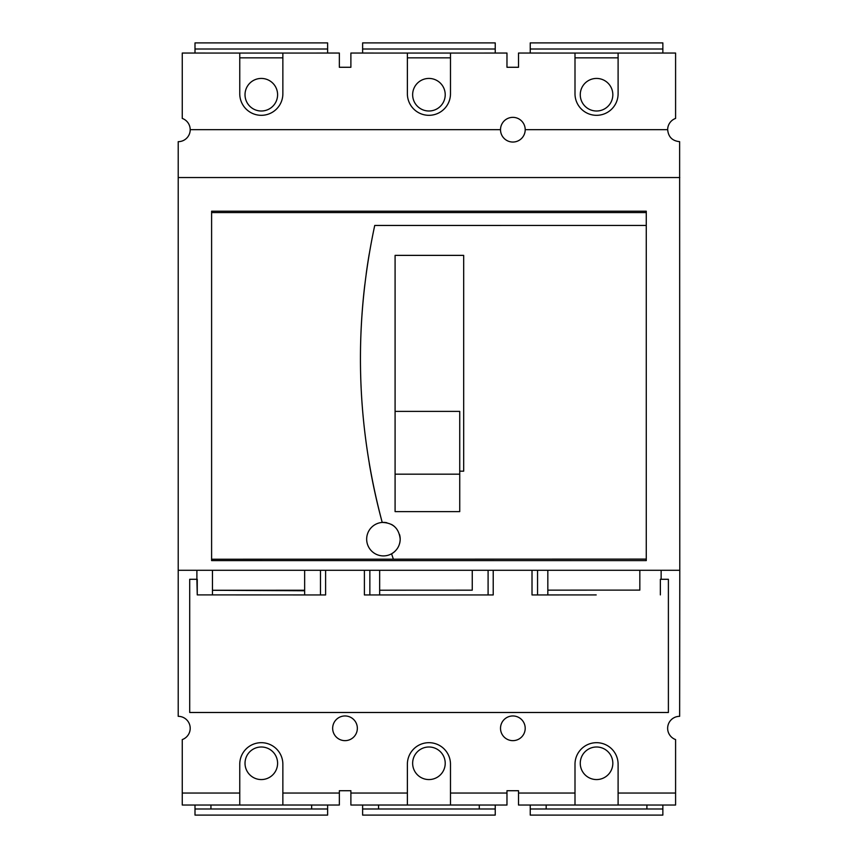 <?xml version="1.0" encoding="UTF-8"?>
<svg xmlns="http://www.w3.org/2000/svg" width="858" height="858" viewBox="0 0 858 858"><rect width="100%" height="100%" fill="white"/><g stroke="black" fill="none" stroke-linecap="round" stroke-linejoin="round"><path stroke-width="1.29" d="M525.203 129.665A12.344 12.344 0 0 0 512.859 117.353A12.344 12.344 0 0 0 500.514 129.665A12.344 12.344 0 0 0 512.859 142.042A12.344 12.344 0 0 0 525.203 129.665L667.663 129.655A11.969 11.969 0 0 1 675.589 118.425L675.589 53.046L618.103 53.057L618.103 93.758A21.547 21.547 0 0 1 596.546 115.315A21.547 21.547 0 0 1 574.999 93.758L574.999 53.057L618.103 53.057M667.663 129.655C668.339 136.937 672.329 140.937 679.633 141.667L679.783 570.28L178.217 570.28L178.217 716.333A11.969 11.969 0 0 1 182.261 739.575L182.261 793.049L239.757 793.049L239.757 764.242A21.547 21.547 0 0 1 261.304 742.685A21.547 21.547 0 0 1 282.861 764.242L282.861 793.049L339.35 793.049L339.35 805.029L282.861 805.019L282.861 793.049M339.35 793.049L339.35 790.722L350.89 790.722L350.89 793.049L407.378 793.049L407.378 764.242A21.547 21.547 0 0 1 428.925 742.685A21.547 21.547 0 0 1 450.482 764.242L450.482 793.049L506.971 793.049L506.971 790.722L518.511 790.722L518.511 793.049L574.999 793.049L574.999 764.242A21.547 21.547 0 0 1 596.546 742.685A21.547 21.547 0 0 1 618.103 764.242L618.103 793.049L675.589 793.049L675.589 739.575A11.969 11.969 0 0 1 679.643 716.333L679.783 570.28M196.89 570.28L196.89 579.289L189.704 579.289L189.704 712.494L668.393 712.494L668.393 579.289L661.143 579.289L661.143 570.28M525.203 728.303A12.344 12.344 0 0 0 512.859 715.958A12.344 12.344 0 0 0 500.514 728.303A12.344 12.344 0 0 0 512.859 740.647A12.344 12.344 0 0 0 525.203 728.303M357.346 728.303A12.344 12.344 0 0 0 345.002 715.958A12.344 12.344 0 0 0 332.657 728.303A12.344 12.344 0 0 0 345.002 740.647A12.344 12.344 0 0 0 357.346 728.303M661.143 579.289L660.36 579.289L660.36 594.905L660.36 579.289M196.89 579.289L197.254 594.905L261.433 594.916M493.221 570.28L493.221 594.948L488.095 594.948L488.095 570.28L488.095 594.948L364.393 594.948L364.393 570.28M379.665 594.948L379.665 570.28M472.254 590.175L472.254 570.28L472.254 590.175L379.665 590.207M596.192 594.916L532.014 594.948L532.014 570.28M197.254 579.289L197.254 594.894L325.6 594.948L325.6 570.28M212.462 594.412L212.462 570.28M304.644 594.937L304.644 570.28L304.644 590.24L212.462 590.272L304.644 590.765M320.474 570.28L320.474 594.937L320.474 570.28M547.833 594.412L547.833 570.28M639.832 590.111L639.832 570.28L639.832 590.111L547.833 590.143M537.558 570.28L537.558 594.937M369.852 570.28L369.852 594.948M239.757 53.057L282.861 53.057L282.861 93.758A21.547 21.547 0 0 1 261.304 115.315A21.547 21.547 0 0 1 239.757 93.758L239.757 53.057L182.261 53.046L182.261 118.425A11.969 11.969 0 0 1 178.217 141.667L178.217 570.28M407.378 53.057L450.482 53.057L450.482 93.758A21.547 21.547 0 0 1 428.925 115.315A21.547 21.547 0 0 1 407.378 93.758L407.378 53.057L350.89 53.046L350.89 67.278L339.35 67.278L339.35 53.046L282.861 53.057M574.999 53.057L518.511 53.046L518.511 67.278L506.971 67.278L506.971 53.046L450.482 53.057M656.949 53.046L662.859 53.035L662.859 42.9L530.244 42.9L530.244 49.003L662.859 49.003M195.002 49.003L327.617 49.003L327.617 42.9L195.002 42.9L195.002 53.035L200.901 53.046M321.814 53.046L327.617 53.035L327.617 49.003M239.757 57.84L282.861 57.84M277.595 94.723A16.281 16.281 0 0 0 261.304 78.432A16.281 16.281 0 0 0 245.023 94.723A16.281 16.281 0 0 0 261.304 111.004A16.281 16.281 0 0 0 277.595 94.723M362.623 49.003L495.238 49.003L495.238 42.9L362.623 42.9L362.623 53.035L368.425 53.046M489.435 53.046L495.238 53.035L495.238 49.003M407.378 57.84L450.482 57.84M445.216 94.723A16.281 16.281 0 0 0 428.925 78.432A16.281 16.281 0 0 0 412.644 94.723A16.281 16.281 0 0 0 428.925 111.004A16.281 16.281 0 0 0 445.216 94.723M530.244 49.003L530.244 53.035L536.046 53.046M574.999 57.84L618.103 57.84M612.827 94.723A16.281 16.281 0 0 0 596.546 78.432A16.281 16.281 0 0 0 580.265 94.723A16.281 16.281 0 0 0 596.546 111.004A16.281 16.281 0 0 0 612.827 94.723M190.186 129.655L500.514 129.665M679.783 177.552L178.217 177.552M369.305 463.652A627.38 627.38 0 0 0 382.218 522.436C355.941 423.949 353.442 324.957 374.731 225.45L646.267 225.439L646.267 559.105L211.604 559.234L211.604 560.606L646.267 560.606L646.267 559.105M395.195 551.093A16.763 16.763 0 0 1 391.58 553.796C397.104 550.471 399.978 545.581 400.193 539.146C399.013 528.378 393.018 522.801 382.218 522.436A16.763 16.763 0 0 0 366.666 539.135A16.763 16.763 0 0 0 391.58 553.796A627.38 627.38 0 0 0 393.372 559.169M369.251 253.818A627.38 627.38 0 0 0 366.216 273.723M364.811 284.684A627.38 627.38 0 0 0 360.607 344.433M211.604 212.58L646.267 212.58L646.267 211.197L211.604 211.197L211.604 559.234M391.58 553.796L393.35 559.105M399.56 534.566A16.763 16.763 0 0 1 399.581 543.64M395.088 474.174L395.088 511.615L459.738 511.615L459.738 474.174L395.088 474.174L395.088 255.373L463.685 255.373L463.685 471.16L459.738 471.16M382.218 522.436A16.763 16.763 0 0 1 386.84 522.736M391.398 524.399A16.763 16.763 0 0 1 394.755 526.791M646.267 212.58L646.267 225.45M459.738 474.174L459.738 411.379L395.088 411.379M182.261 793.049L182.261 805.029L239.757 805.019L239.757 793.049M350.89 793.049L350.89 805.029L407.378 805.019L407.378 793.049M506.971 793.049L506.971 805.029L450.482 805.019L450.482 793.049M518.511 793.049L518.511 805.029L574.999 805.019L574.999 793.049M675.589 793.049L675.589 805.029L618.103 805.019L618.103 793.049M546.181 805.029L546.181 808.997L546.181 805.029L646.9 805.029L646.9 808.997L530.244 808.997L530.244 805.029L536.54 805.029M656.499 805.029L662.859 805.029L662.859 808.997L646.9 808.997M580.265 763.277A16.281 16.281 0 0 0 596.546 779.568A16.281 16.281 0 0 0 612.827 763.277A16.281 16.281 0 0 0 596.546 746.996A16.281 16.281 0 0 0 580.265 763.277M642.76 805.029L639.65 805.029M530.244 808.997L530.244 815.1L662.859 815.1L662.859 808.997M553.442 805.029L550.407 805.029M378.56 805.029L378.56 808.997L378.56 805.029L479.279 805.029L479.279 808.997L362.623 808.997L362.623 805.029L368.919 805.029M488.942 805.029L495.238 805.029L495.238 808.997L479.279 808.997M412.644 763.277A16.281 16.281 0 0 0 428.925 779.568A16.281 16.281 0 0 0 445.216 763.277A16.281 16.281 0 0 0 428.925 746.996A16.281 16.281 0 0 0 412.644 763.277M362.623 808.997L362.623 815.1L495.238 815.1L495.238 808.997M385.821 805.029L382.786 805.029M475.075 805.029L472.029 805.029M210.939 805.029L210.939 808.997L210.939 805.029L311.658 805.029L311.658 808.997L195.002 808.997L195.002 805.029L201.362 805.029M321.321 805.029L327.617 805.029L327.617 808.997L311.658 808.997M245.023 763.277A16.281 16.281 0 0 0 261.304 779.568A16.281 16.281 0 0 0 277.595 763.277A16.281 16.281 0 0 0 261.304 746.996A16.281 16.281 0 0 0 245.023 763.277M195.002 808.997L195.002 815.1L327.617 815.1L327.617 808.997M218.211 805.029L215.101 805.029M307.454 805.029L304.408 805.029"/></g></svg>

